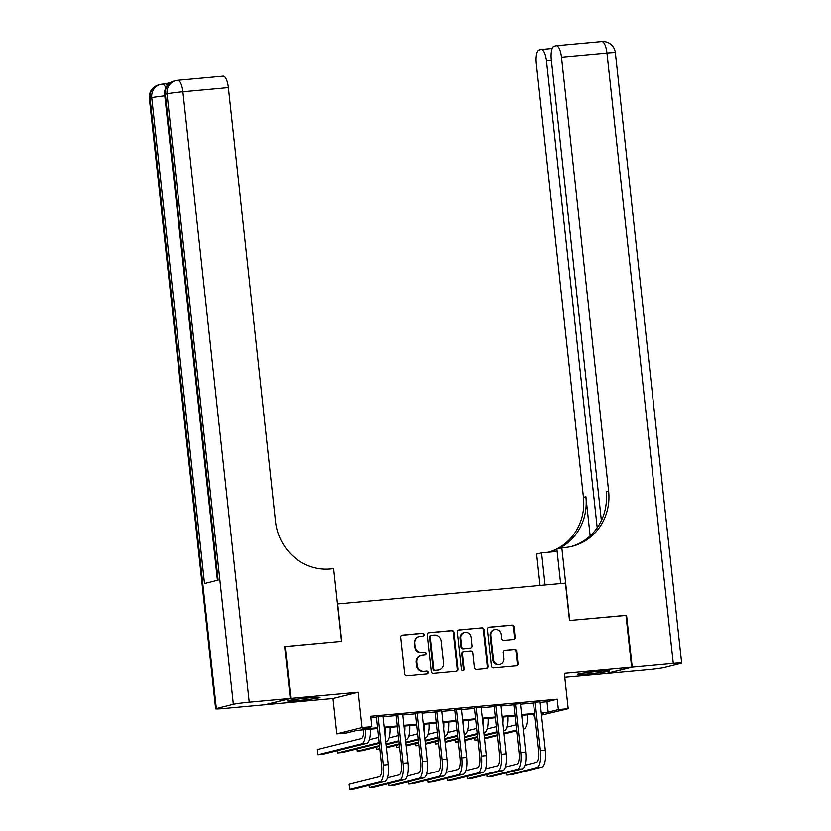 <?xml version="1.0" encoding="UTF-8"?>
<svg xmlns="http://www.w3.org/2000/svg" width="831" height="831" viewBox="0 0 831 831"><rect width="100%" height="100%" fill="white"/><g stroke="black" fill="none" stroke-linecap="round" stroke-linejoin="round"><path stroke-width="1.25" d="M424.267 634.552A1.433 1.35 76 0 0 422.761 633.243L402.277 635.113A2.057 1.932 76 0 0 400.573 637.325L404.552 674.014A2.057 1.932 76 0 0 406.702 675.873L427.186 674.003A1.433 1.35 76 0 0 428.38 672.456A1.433 1.35 76 0 0 426.874 671.147L424.226 671.396A6.565 6.191 76 0 1 417.349 665.434L417.017 662.38A6.565 6.191 76 0 1 422.48 655.295L425.129 655.046A1.433 1.35 76 0 0 426.324 653.498A1.433 1.35 76 0 0 424.818 652.2L422.169 652.439A6.565 6.191 76 0 1 415.292 646.476L414.96 643.423A6.565 6.191 76 0 1 420.424 636.338L423.072 636.099A1.433 1.35 76 0 0 424.267 634.552M422.886 636.11A1.433 1.35 76 0 0 422.075 633.409L401.674 635.279M427.009 674.014A1.433 1.35 76 0 0 426.199 671.323L424.226 671.396M424.953 655.067A1.433 1.35 76 0 0 424.142 652.366L422.169 652.439M598.819 671.386A16.308 0.789 173.8 0 0 577.296 674.471A16.308 0.789 173.8 0 0 588.203 674.034A16.308 0.789 173.8 0 0 609.725 670.949A16.308 0.789 173.8 0 0 598.819 671.386M309.111 697.863A16.308 0.789 173.8 0 0 287.588 700.959A16.308 0.789 173.8 0 0 298.495 700.523A16.308 0.789 173.8 0 0 320.018 697.427A16.308 0.789 173.8 0 0 309.111 697.863M513.444 639.465A2.057 1.932 76 0 0 515.147 637.252L514.025 626.958A2.057 1.932 76 0 0 511.875 625.099L489.127 627.176A2.057 1.932 76 0 0 487.423 629.389L491.412 666.078A2.057 1.932 76 0 0 493.552 667.937L516.311 665.86A2.057 1.932 76 0 0 518.014 663.647L516.664 651.213A2.057 1.932 76 0 0 514.514 649.354L504.781 650.237A2.057 1.932 76 0 0 503.067 652.449L503.742 658.619A5.495 5.173 76 0 1 499.909 664.416A5.495 5.173 76 0 1 493.427 659.565L490.799 635.414A5.495 5.173 76 0 1 494.632 629.618A5.495 5.173 76 0 1 501.114 634.468L501.55 638.488A2.057 1.932 76 0 0 503.7 640.358L513.444 639.465M540.129 702.382L547.037 701.748L557.248 699.193L558.38 709.581L568.196 708.677L541.511 715.107M284.638 646.622L341.686 641.314L337.625 603.94L565.464 583.123L569.526 620.487L625.992 615.324L631.633 667.231L564.363 673.38L568.196 708.677M285.22 646.476L290.86 698.383L265.681 704.667L332.951 698.518L336.784 733.815L361.963 727.53L371.779 726.637L361.578 729.182L377.482 727.727M332.951 698.518L358.13 692.233L290.86 698.383M358.13 692.233L361.963 727.53M557.248 699.193L370.657 716.249L371.779 726.637M454.069 632.443A2.057 1.932 76 0 0 451.919 630.573L429.17 632.661A2.057 1.932 76 0 0 427.466 634.874L431.445 671.552A2.057 1.932 76 0 0 433.595 673.422L456.344 671.334A2.057 1.932 76 0 0 458.058 669.121L454.069 632.443L453.394 632.609A2.057 1.932 76 0 0 451.243 630.75L428.567 632.817M459.148 629.919L481.897 627.841A2.057 1.932 76 0 1 484.047 629.701L488.036 666.379A2.057 1.932 76 0 1 486.322 668.602L476.589 669.485A2.057 1.932 76 0 1 474.439 667.625L472.829 652.75A2.057 1.932 76 0 0 470.678 650.891L464.217 651.473A2.057 1.932 76 0 0 462.514 653.696L464.197 669.184A1.433 1.35 76 0 1 463.189 670.7A1.433 1.35 76 0 1 461.496 669.422L457.445 632.131A2.057 1.932 76 0 1 459.148 629.919L458.608 630.054M564.789 677.327L606.453 673.525L631.633 667.231M382.935 716.177L376.298 716.789M402.578 714.38L395.94 714.992M422.221 712.593L415.583 713.195M441.863 710.796L435.215 711.398M461.506 708.999L454.858 709.601M481.139 707.202L474.501 707.804M500.781 705.405L494.144 706.018M520.424 703.608L513.787 704.221M370.823 717.849L376.36 717.35M382.998 716.738L396.003 715.553M402.64 714.94L415.635 713.756M422.283 713.143L435.278 711.959M441.926 711.357L454.921 710.162M461.558 709.56L474.563 708.365M481.201 707.763L494.206 706.579M500.844 705.966L513.849 704.781M520.486 704.169L533.492 702.984M540.067 701.821L533.429 702.424M534.873 715.709L533.201 715.865L534.842 715.46M533.024 714.265L533.201 715.865M377.565 728.475L356.811 730.376L346.6 732.921L336.784 733.815M541.251 712.759L548.169 712.125L558.38 709.581M384.13 727.125L397.125 725.93M403.762 725.328L416.767 724.133M423.405 723.531L436.41 722.336M443.048 721.734L456.053 720.55M462.69 719.937L475.696 718.753M482.333 718.14L495.328 716.956M501.976 716.353L514.971 715.159M521.619 714.556L534.613 713.362M541.376 713.829L543.401 713.32L541.334 713.507M534.697 714.109L521.691 715.304M515.054 715.907L502.059 717.091M495.411 717.704L482.416 718.888M475.768 719.501L462.774 720.685M456.136 721.298L443.131 722.482M436.493 723.084L423.488 724.279M416.85 724.881L403.845 726.076M397.208 726.678L384.202 727.863M547.037 701.748L548.169 712.125M419.541 636.484L418.855 636.66A6.565 6.191 76 0 0 414.274 643.599L414.96 643.423M421.483 652.605A6.565 6.191 76 0 1 414.607 646.653L414.274 643.599M421.597 655.441L420.912 655.607A6.565 6.191 76 0 0 416.341 662.546L417.017 662.38M423.55 671.562A6.565 6.191 76 0 1 416.663 665.6L416.341 662.546M456.271 671.344A2.057 1.932 76 0 0 457.372 669.298L453.394 632.609M431.601 635.32A1.433 1.35 76 0 0 430.406 636.868L433.907 669.069A1.433 1.35 76 0 0 435.413 670.368L438.207 670.118A6.565 6.191 76 0 0 443.661 663.024L441.271 641.023A6.565 6.191 76 0 0 434.395 635.061L431.601 635.32M430.925 635.486A1.433 1.35 76 0 0 429.731 637.034L430.406 636.868M439.09 669.963L438.404 670.139A6.565 6.191 76 0 1 437.522 670.285L434.727 670.544A1.433 1.35 76 0 1 433.221 669.235L429.731 637.034M458.546 630.085L481.897 627.841M486.249 668.602A2.057 1.932 76 0 0 487.35 666.555L483.372 629.867A2.057 1.932 76 0 0 481.222 628.007M463.532 651.649A2.057 1.932 76 0 0 461.828 653.862L463.511 669.35L464.197 669.184M462.836 670.731A1.433 1.35 76 0 0 463.511 669.35M471.146 637.315A5.495 5.173 76 0 0 464.664 632.453A5.495 5.173 76 0 0 460.831 638.25L461.756 646.757A2.057 1.932 76 0 0 463.906 648.627L470.367 648.035A2.057 1.932 76 0 0 472.07 645.822L471.146 637.315M464.664 632.453L463.978 632.63A5.495 5.173 76 0 0 460.156 638.426L460.831 638.25M470.647 647.983L469.962 648.159A2.057 1.932 76 0 1 469.681 648.201L463.231 648.793A2.057 1.932 76 0 1 461.08 646.933L460.156 638.426M494.632 629.618L493.946 629.784A5.495 5.173 76 0 0 490.124 635.58L490.799 635.414M499.909 664.416L499.234 664.582A5.495 5.173 76 0 1 492.741 659.731L490.124 635.58M516.228 665.86A2.057 1.932 76 0 0 517.329 663.813L515.978 651.379A2.057 1.932 76 0 0 513.828 649.52L504.168 650.403M513.361 639.475A2.057 1.932 76 0 0 514.462 637.419L513.35 627.125A2.057 1.932 76 0 0 511.2 625.265L488.524 627.343M363.635 729.743A10.45 3.469 84.8 0 1 361.194 738.582L317.328 749.531L317.899 754.725L361.755 743.766A15.685 5.204 -95.2 0 0 365.38 729.587M317.899 754.725L322.802 754.278L366.668 743.319A15.685 5.204 -95.2 0 0 370.294 729.14M376.266 716.519L381.585 765.476A10.45 3.469 84.8 0 1 379.31 776.705L349.062 784.256L349.622 789.45L379.871 781.898A15.685 5.204 -95.2 0 0 383.288 765.05L378.001 716.364M349.622 789.45L354.536 789.003L384.784 781.441A15.685 5.204 -95.2 0 0 388.191 764.603L382.904 715.917M170.552 82.539L165.213 83.879M165.099 83.9A12.548 4.165 84.8 0 1 165.317 83.869A12.548 4.165 84.8 0 1 167.457 85.229M290.268 698.435L284.628 646.528L341.489 641.335L333.595 568.664L330.26 568.975A52.27 49.247 -104 0 1 275.518 521.556L228.369 87.629L182.903 91.784L249.217 702.185L290.268 698.435L265.089 704.73L224.038 708.479A12.548 0.602 173.8 0 1 215.644 708.812L149.341 98.411A12.548 0.602 -6.2 0 1 150.027 98.131L216.34 708.531A12.548 0.602 173.8 0 0 215.644 708.812M249.217 702.185A12.548 0.602 173.8 0 0 233.345 704.283L216.34 708.531M164.787 95.877A12.548 0.602 -6.2 0 0 151.73 97.705A12.548 11.821 -104 0 1 160.466 84.461L158.773 84.876A12.548 11.821 76 0 0 150.027 98.131L151.73 97.705L204.509 583.539L218.117 580.142L165.338 94.308L167.041 93.882A12.548 0.602 -6.2 0 1 182.903 91.784A12.548 4.165 -95.2 0 0 177.678 80.306A12.548 4.165 -95.2 0 0 177.47 80.347A12.548 11.821 -104 0 0 175.777 80.628L174.084 81.054A12.548 11.821 76 0 0 165.338 94.308A12.548 0.602 -6.2 0 0 164.652 94.578L217.421 580.308M222.937 76.192A12.548 4.165 84.8 0 1 223.155 76.151A12.548 4.165 84.8 0 1 228.369 87.629M626.003 615.418L569.723 620.477L561.829 547.806L565.163 547.504A52.27 49.247 76 0 0 572.195 546.31A52.27 49.247 76 0 0 608.635 491.111L561.496 57.183A12.548 4.165 -95.2 0 0 556.271 45.705A12.548 4.165 -95.2 0 0 556.053 45.747L554.048 46.245A12.548 4.165 -95.2 0 0 551.317 59.718L601.384 520.601M560.645 583.559L556.895 549.042L561.829 547.806M540.057 585.44L536.649 554.09L541.583 552.864L557.154 551.441M632.225 667.179L607.046 673.474L648.097 669.713A12.548 0.602 173.8 0 0 663.959 667.625L680.973 663.367A12.548 0.602 173.8 0 0 681.659 663.096A12.548 0.602 173.8 0 0 673.276 663.429L632.225 667.179L626.584 615.272M545.074 584.982L541.583 552.864M597.209 527.799L546.486 60.923A12.548 4.165 -95.2 0 0 541.261 49.455A12.548 4.165 -95.2 0 0 541.054 49.486L539.049 49.995A12.548 4.165 -95.2 0 0 536.317 63.468L583.455 497.395A52.27 49.247 76 0 1 548.356 552.241M558.785 548.564A52.27 49.247 76 0 0 585.907 496.782L590.155 535.891M548.398 552.241A52.27 49.247 76 0 0 549.468 551.981A52.27 49.247 76 0 0 556.936 549.426M570.97 546.601A52.27 49.247 76 0 0 606.183 491.723L608.635 491.111M378.531 737.357L369.317 739.663M337.293 750.663L337.542 752.928L379.092 742.55M337.542 752.928L342.445 752.481L379.175 743.309M385.709 741.678L386.301 741.522A15.685 5.204 -95.2 0 0 389.926 727.343M384.878 734.064A15.685 5.204 -95.2 0 0 385.023 727.79M398.174 735.56L388.96 737.866M356.935 748.866L357.174 751.131L379.424 745.573M385.958 743.942L398.735 740.753M357.174 751.131L362.087 750.684L379.507 746.331M386.031 744.701L398.818 741.512M405.351 739.881L405.944 739.735A15.685 5.204 -95.2 0 0 409.569 725.546M404.52 732.267A15.685 5.204 -95.2 0 0 404.666 725.993M417.816 733.773L408.603 736.069M376.578 747.069L376.817 749.344L379.757 748.606M386.28 746.976L399.067 743.787M405.59 742.156L418.377 738.956M376.817 749.344L379.798 749.063M386.363 747.734L399.15 744.545M405.673 742.914L418.46 739.715M424.984 738.084L425.586 737.938A15.685 5.204 -95.2 0 0 429.212 723.749M424.163 730.47A15.685 5.204 -95.2 0 0 424.298 724.206M437.459 731.976L428.245 734.272M396.21 745.272L396.46 747.547L399.389 746.809M405.923 745.178L418.71 741.99M425.233 740.359L438.02 737.159M396.46 747.547L399.441 747.266M406.006 745.937L418.793 742.748M425.316 741.117L438.103 737.918M444.627 736.287L445.229 736.141A15.685 5.204 -95.2 0 0 448.854 721.962M443.806 728.683A15.685 5.204 -95.2 0 0 443.941 722.409M369.026 785.378L369.265 787.653L399.514 780.101A15.685 5.204 -95.2 0 0 402.931 763.253L397.634 714.567M369.265 787.653L374.179 787.206L404.427 779.655A15.685 5.204 -95.2 0 0 407.834 762.806L402.547 714.12M395.909 714.722L401.228 763.679A10.45 3.469 84.8 0 1 398.953 774.908L387.443 777.785M388.659 783.591L388.908 785.856L419.156 778.304A15.685 5.204 -95.2 0 0 422.574 761.456L417.276 712.769M388.908 785.856L393.821 785.409L424.07 777.858A15.685 5.204 -95.2 0 0 427.477 761.009L422.19 712.323M415.552 712.925L420.87 761.882A10.45 3.469 84.8 0 1 418.595 773.11L407.086 775.988M408.301 781.794L408.551 784.069L438.799 776.507A15.685 5.204 -95.2 0 0 442.206 759.659L436.919 710.972M408.551 784.069L413.464 783.612L443.712 776.061A15.685 5.204 -95.2 0 0 447.12 759.212L441.832 710.526M435.195 711.128L440.513 760.085A10.45 3.469 84.8 0 1 438.238 771.313L426.729 774.191M427.944 779.997L428.194 782.272L458.442 774.71A15.685 5.204 -95.2 0 0 461.849 757.872L456.562 709.175M428.194 782.272L433.107 781.815L463.345 774.263A15.685 5.204 -95.2 0 0 466.762 757.415L461.475 708.729M454.827 709.342L460.145 758.288A10.45 3.469 84.8 0 1 457.871 769.527L446.361 772.394M457.092 730.179L447.888 732.475M415.853 743.475L416.102 745.75L419.032 745.012M425.565 743.381L438.353 740.192M444.876 738.562L457.663 735.373M416.102 745.75L419.084 745.48M425.649 744.14L438.425 740.951M444.959 739.32L457.746 736.121M464.269 734.49L464.872 734.344A15.685 5.204 -95.2 0 0 468.497 720.165M463.449 726.886A15.685 5.204 -95.2 0 0 463.584 720.612M447.587 778.2L447.836 780.475L478.085 772.913A15.685 5.204 -95.2 0 0 481.492 756.075L476.205 707.389M447.836 780.475L452.739 780.029L482.988 772.466A15.685 5.204 -95.2 0 0 486.405 755.618L481.118 706.932M474.47 707.545L479.788 756.501A10.45 3.469 84.8 0 1 477.513 767.73L466.004 770.607M476.734 728.382L467.531 730.678M435.496 741.678L435.745 743.953L438.675 743.226M445.208 741.595L457.985 738.395M464.519 736.765L477.306 733.576M435.745 743.953L438.726 743.683M445.291 742.343L458.068 739.154M464.602 737.523L477.389 734.334M483.912 732.703L484.515 732.547A15.685 5.204 -95.2 0 0 488.14 718.368M483.081 725.089A15.685 5.204 -95.2 0 0 483.227 718.815M467.23 776.403L467.479 778.678L497.727 771.126A15.685 5.204 -95.2 0 0 501.135 754.278L495.847 705.592M467.479 778.678L472.382 778.232L502.63 770.669A15.685 5.204 -95.2 0 0 506.048 753.831L500.761 705.145M494.113 705.748L499.431 754.704A10.45 3.469 84.8 0 1 497.156 765.933L485.647 768.81M496.377 726.585L487.174 728.891M455.139 739.891L455.388 742.156L458.317 741.429M464.851 739.798L477.628 736.598M484.161 734.968L496.938 731.779M455.388 742.156L458.369 741.886M464.934 740.556L477.711 737.357M484.244 735.726L497.021 732.537M503.555 730.906L504.157 730.75A15.685 5.204 -95.2 0 0 507.783 716.571M502.724 723.292A15.685 5.204 -95.2 0 0 502.869 717.018M486.873 774.606L487.111 776.881L517.36 769.329A15.685 5.204 -95.2 0 0 520.777 752.481L515.49 703.795M487.111 776.881L492.025 776.434L522.273 768.883A15.685 5.204 -95.2 0 0 525.691 752.034L520.393 703.348M513.755 703.95L519.074 752.907A10.45 3.469 84.8 0 1 516.799 764.136L505.29 767.013M516.02 724.788L506.806 727.094M474.781 738.094L475.031 740.359L477.96 739.632M484.494 738.001L497.27 734.801M503.804 733.171L516.581 729.982M475.031 740.359L478.012 740.089M484.566 738.759L497.354 735.56M503.887 733.929L516.664 730.74M523.198 729.109L523.8 728.964A15.685 5.204 -95.2 0 0 527.415 714.774M522.367 721.495A15.685 5.204 -95.2 0 0 522.512 715.221M506.515 772.82L506.754 775.084L537.003 767.532A15.685 5.204 -95.2 0 0 540.42 750.684L535.133 701.998M506.754 775.084L511.667 774.637L541.916 767.086A15.685 5.204 -95.2 0 0 545.323 750.237L540.036 701.551M533.398 702.153L538.717 751.11A10.45 3.469 84.8 0 1 536.442 762.339L524.932 765.216M422.075 633.409L422.761 633.243M426.199 671.323L426.874 671.147M424.142 652.366L424.818 652.2M414.607 646.653L415.292 646.476M416.663 665.6L417.349 665.434M401.737 635.248L402.277 635.113M457.372 669.298L458.058 669.121M428.63 632.796L429.17 632.661M451.243 630.75L451.919 630.573M433.221 669.235L433.907 669.069M434.727 670.544L435.413 670.368M437.522 670.285L438.207 670.118M483.372 629.867L484.047 629.701M487.35 666.555L488.036 666.379M461.828 653.862L462.514 653.696M461.08 646.933L461.756 646.757M463.231 648.793L463.906 648.627M469.681 648.201L470.367 648.035M492.741 659.731L493.427 659.565M504.24 650.372L504.781 650.237M513.828 649.52L514.514 649.354M515.978 651.379L516.664 651.213M517.329 663.813L518.014 663.647M488.586 627.312L489.127 627.176M511.2 625.265L511.875 625.099M513.35 627.125L514.025 626.958M514.462 637.419L515.147 637.252M361.755 743.766L366.668 743.319M383.288 765.05L388.191 764.603M379.871 781.898L384.784 781.441M233.345 704.283L167.041 93.882A12.548 11.821 -104 0 1 175.777 80.628A12.548 12.548 0 0 1 177.678 80.306L223.155 76.151M165.774 87.868A12.548 4.165 -95.2 0 0 162.367 84.139A12.548 4.165 -95.2 0 0 162.159 84.17A12.548 11.821 -104 0 0 160.466 84.461A12.548 12.548 0 0 1 162.367 84.139L165.317 83.869M585.907 496.782L583.455 497.395M673.276 663.429L606.962 53.028L561.496 57.183M551.4 60.476L546.486 60.923M606.962 53.028A12.548 0.602 -6.2 0 1 615.356 52.685A12.548 12.548 0 0 0 601.737 41.55A12.548 4.165 84.8 0 1 606.962 53.028M601.53 41.581A12.548 4.165 84.8 0 1 601.737 41.55L556.271 45.705M385.698 741.584L386.301 741.522M405.341 739.787L405.944 739.735M424.973 737.99L425.586 737.938M444.616 736.193L445.229 736.141M402.931 763.253L407.834 762.806M399.514 780.101L404.427 779.655M422.574 761.456L427.477 761.009M419.156 778.304L424.07 777.858M442.206 759.659L447.12 759.212M438.799 776.507L443.712 776.061M461.849 757.872L466.762 757.415M458.442 774.71L463.345 774.263M464.259 734.396L464.872 734.344M481.492 756.075L486.405 755.618M478.085 772.913L482.988 772.466M483.902 732.61L484.515 732.547M501.135 754.278L506.048 753.831M497.727 771.126L502.63 770.669M503.544 730.813L504.157 730.75M520.777 752.481L525.691 752.034M517.36 769.329L522.273 768.883M523.187 729.016L523.8 728.964M540.42 750.684L545.323 750.237M537.003 767.532L541.916 767.086M430.728 635.518L431.403 635.351M463.262 651.691L463.937 651.525M158.773 84.876A12.548 12.548 0 0 0 149.341 98.411M174.084 81.054A12.548 12.548 0 0 0 164.652 94.578M552.179 48.458L541.261 49.455M681.659 663.096L615.356 52.685"/></g></svg>
